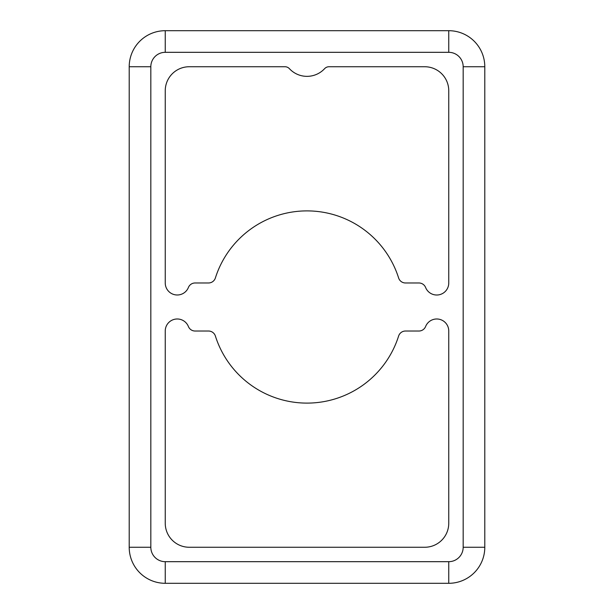 <?xml version="1.0" encoding="UTF-8"?>
<svg xmlns="http://www.w3.org/2000/svg" width="614" height="614" viewBox="0 0 614 614"><rect width="100%" height="100%" fill="white"/><g stroke="black" fill="none" stroke-linecap="round" stroke-linejoin="round"><path stroke-width="0.92" d="M307 403.106A96.106 96.106 0 0 1 215.391 336.058A7.207 7.207 0 0 0 208.522 331.023L195.075 331.023A7.207 7.207 0 0 1 188.398 326.518A12.011 12.011 0 0 0 165.243 331.023L165.243 523.235A24.023 24.023 0 0 0 189.273 547.258L424.727 547.258A24.023 24.023 0 0 0 448.757 523.235L448.757 331.023A12.011 12.011 0 0 0 425.602 326.518A7.207 7.207 0 0 1 418.925 331.023L405.478 331.023A7.207 7.207 0 0 0 398.609 336.058A96.106 96.106 0 0 1 307 403.106M177.262 294.989A12.011 12.011 0 0 0 188.398 287.482A7.207 7.207 0 0 1 195.075 282.977L208.522 282.977A7.207 7.207 0 0 0 215.391 277.942A96.106 96.106 0 0 1 398.609 277.942A7.207 7.207 0 0 0 405.478 282.977L418.925 282.977A7.207 7.207 0 0 1 425.602 287.482A12.011 12.011 0 0 0 448.757 282.977L448.757 90.765A24.023 24.023 0 0 0 424.727 66.742L329.02 66.742A6.01 6.01 0 0 0 324.614 68.661A24.023 24.023 0 0 1 289.386 68.661A6.01 6.01 0 0 0 284.98 66.742L189.273 66.742A24.023 24.023 0 0 0 165.243 90.765L165.243 282.977A12.011 12.011 0 0 0 177.262 294.989M129.209 198.882L129.209 174.86L129.209 198.882M484.791 198.882L484.791 174.86L484.791 198.882M129.209 439.14L129.209 415.118L129.209 439.14M484.791 439.14L484.791 415.118L484.791 439.14M448.757 561.68L448.757 583.3A36.042 36.042 0 0 0 484.791 547.258L484.791 66.742A36.042 36.042 0 0 0 448.757 30.7L165.243 30.7A36.042 36.042 0 0 0 129.209 66.742L129.209 547.258A36.042 36.042 0 0 0 165.243 583.3L448.757 583.3A36.042 36.042 0 0 0 484.791 547.258L463.171 547.258L463.171 66.742A14.414 14.414 0 0 0 448.757 52.32L165.243 52.32A14.414 14.414 0 0 0 150.829 66.742L150.829 547.258A14.414 14.414 0 0 0 165.243 561.68L448.757 561.68A14.414 14.414 0 0 0 463.171 547.258M165.243 561.68L165.243 583.3A36.042 36.042 0 0 1 129.209 547.258L150.829 547.258M150.829 66.742L129.209 66.742A36.042 36.042 0 0 1 165.243 30.7L165.243 52.32M448.757 52.32L448.757 30.7A36.042 36.042 0 0 1 484.791 66.742L463.171 66.742"/></g></svg>
